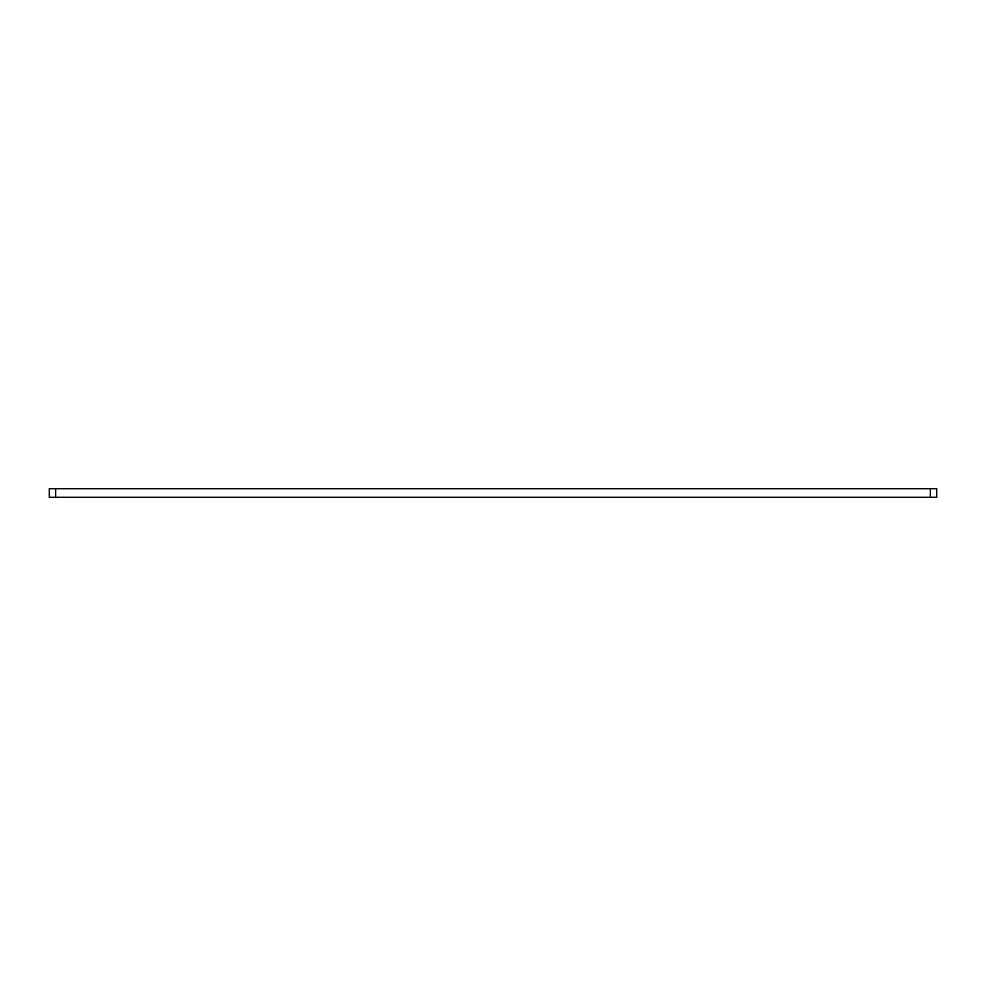 <?xml version="1.0" encoding="UTF-8"?>
<svg xmlns="http://www.w3.org/2000/svg" width="986" height="986" viewBox="0 0 986 986"><rect width="100%" height="100%" fill="white"/><g stroke="black" fill="none" stroke-linecap="round" stroke-linejoin="round"><path stroke-width="1.48" d="M930.303 497.264L930.303 488.736L936.7 488.736L936.7 497.264L49.3 497.264L49.3 488.736L55.697 488.736L55.697 497.264M930.303 488.736L55.697 488.736"/></g></svg>
